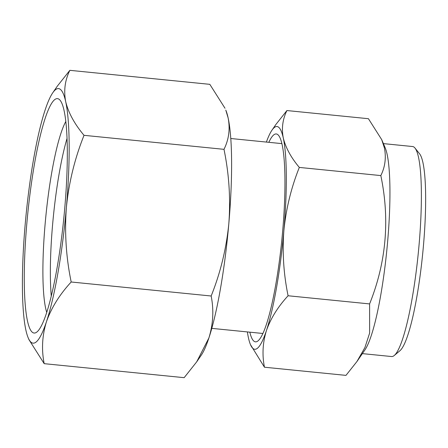 <?xml version="1.0" encoding="UTF-8"?>
<svg xmlns="http://www.w3.org/2000/svg" width="448" height="448" viewBox="0 0 448 448"><rect width="100%" height="100%" fill="white"/><g stroke="black" fill="none" stroke-linecap="round" stroke-linejoin="round"><path stroke-width="0.67" d="M415.005 148.075L419.591 153.821A100.201 15.445 95.7 0 1 422.94 162.63A100.201 15.445 95.7 0 1 421.126 267.792A100.201 15.445 95.7 0 1 399.874 350.784L394.24 355.51A105.532 16.268 -84.3 0 0 416.623 268.106A105.532 16.268 -84.3 0 0 418.527 157.349A105.532 16.268 -84.3 0 0 415.005 148.075A105.532 16.268 -84.3 0 0 412.608 146.535L383.398 143.612M362.376 353.618L391.586 356.541A105.532 16.268 -84.3 0 0 394.24 355.51M249.827 332.175A104.462 16.106 -84.3 0 0 258.082 340.822A104.462 16.106 -84.3 0 0 280.241 254.302A104.462 16.106 -84.3 0 0 282.128 144.659A104.462 16.106 -84.3 0 0 278.639 135.481A104.462 16.106 -84.3 0 0 268.834 142.318M356.938 361.53L364.913 349.927A105.532 16.268 -84.3 0 0 385.902 258.866A105.532 16.268 -84.3 0 0 387.089 154.202A105.532 16.268 -84.3 0 0 385.151 147.734L381.707 139.63L384.457 148.131C386.294 157.858 385.084 167.009 380.828 175.582C390.006 219.548 386.266 262.326 369.6 303.918L369.628 333.088L364.913 347.553L356.938 361.53L345.974 375.379L264.46 367.22C262.024 354.922 262.685 342.686 266.448 330.506C270.738 318.349 277.956 306.768 288.092 295.758L369.6 303.918M64.747 208.191A117.79 18.161 -84.3 0 0 60.194 100.386A117.79 18.161 -84.3 0 0 26.83 223.546A117.79 18.161 -84.3 0 0 37.016 331.918A117.79 18.161 -84.3 0 0 64.747 208.191M65.828 121.481A101.797 15.697 -84.3 0 0 45.119 224.078A101.797 15.697 -84.3 0 0 46.721 312.357M51.268 296.022A101.797 15.697 95.7 0 1 52.584 224.823A101.797 15.697 95.7 0 1 67.049 138.393M25.2 224.207A127.915 19.718 -84.3 0 0 25.866 330.042A127.915 19.718 -84.3 0 0 28.218 337.882A127.915 19.718 -84.3 0 0 46.458 321.703A127.915 19.718 -84.3 0 0 66.377 207.53A127.915 19.718 -84.3 0 0 65.705 101.696A127.915 19.718 -84.3 0 0 52.752 92.798A127.915 19.718 -84.3 0 0 45.114 110.034A127.915 19.718 -84.3 0 0 25.2 224.207M196.694 361.844L201.258 355.202A127.915 19.718 -84.3 0 0 208.891 337.966L196.694 361.844L184.156 377.675L44.184 363.664C41.401 349.608 42.157 335.625 46.458 321.703C51.363 307.81 59.606 294.571 71.193 281.994L211.165 296.005C213.948 310.061 213.192 324.044 208.891 337.966A127.915 19.718 -84.3 0 0 228.81 223.793C226.285 248.903 220.399 272.978 211.165 296.005M228.138 117.958A127.915 19.718 -84.3 0 0 225.792 110.118L228.138 117.958C230.255 129.013 228.872 139.468 223.994 149.335C229.096 174.11 230.703 198.929 228.81 223.793A127.915 19.718 -84.3 0 0 228.138 117.958M71.193 281.994C66.108 257.533 64.501 232.708 66.377 207.53C68.83 182.722 74.71 158.654 84.022 135.324C74.514 123.99 68.41 112.784 65.705 101.696C63.588 90.647 64.971 80.192 69.849 70.325L209.821 84.336L224.997 108.254M69.849 70.325L57.316 86.156L52.752 92.798M28.218 337.882L29.014 339.746L44.184 363.664M84.022 135.324L223.994 149.335M288.092 295.758C283.629 274.176 282.223 252.459 283.875 230.608C286.054 208.757 291.2 187.695 299.32 167.423C291.049 157.595 285.706 147.79 283.287 138.001C281.434 128.391 282.643 119.241 286.916 110.55L368.43 118.709L381.702 139.636M247.38 331.929A111.927 17.254 -84.3 0 0 248.433 337.798A111.927 17.254 -84.3 0 0 250.488 344.658L264.46 367.22M299.32 167.423L380.828 175.582M286.916 110.55L275.946 124.398L271.953 130.211A111.927 17.254 -84.3 0 0 266.386 142.072M250.488 344.658A111.927 17.254 -84.3 0 0 266.448 330.506A111.927 17.254 -84.3 0 0 283.875 230.608A111.927 17.254 -84.3 0 0 283.287 138.001A111.927 17.254 -84.3 0 0 271.953 130.211M262.886 333.48L211.792 328.367M281.893 143.623L230.798 138.51"/></g></svg>
